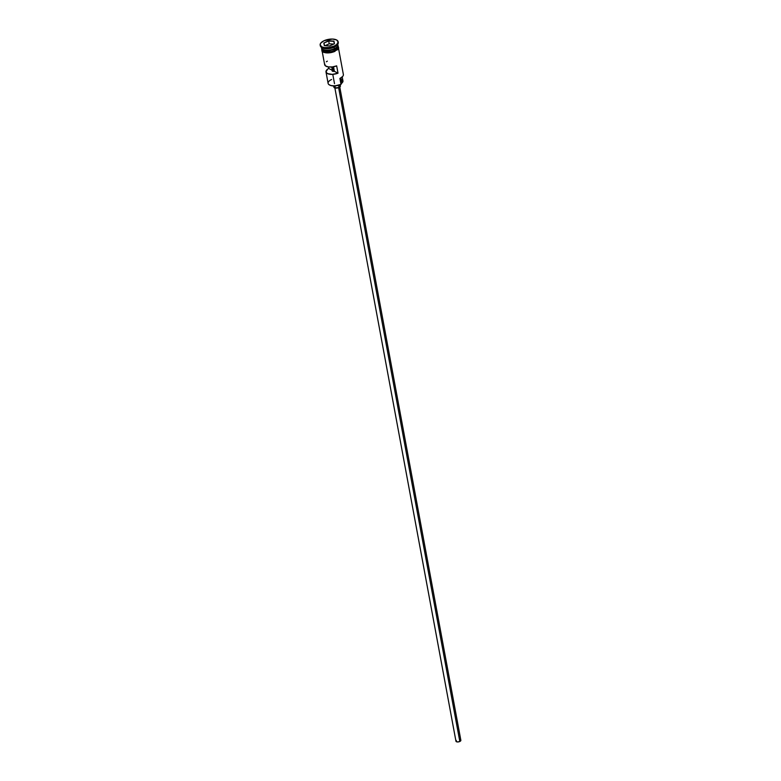 <?xml version="1.0" encoding="UTF-8"?>
<svg xmlns="http://www.w3.org/2000/svg" width="781" height="781" viewBox="0 0 781 781"><rect width="100%" height="100%" fill="white"/><g stroke="black" fill="none" stroke-linecap="round" stroke-linejoin="round"><path stroke-width="1.17" d="M329.699 85.061A7.976 3.544 -10.5 0 0 329.855 85.149A7.976 3.544 -10.5 0 0 340.838 84.436L340.975 84.241A8.308 3.69 169.5 0 1 329.523 84.983A8.308 3.69 169.5 0 1 331.593 79.486M333.292 71.422L332.452 66.922L333.292 71.422M333.663 85.93L333.887 87.15A3.319 1.474 -10.5 0 0 335.762 88.107A3.319 1.474 -10.5 0 0 339.032 87.501L334.883 87.96L455.958 741.228A2.489 1.113 -10.5 0 0 457.363 741.94A2.489 1.113 -10.5 0 0 459.814 741.481L338.632 87.667L459.814 741.481A2.489 1.113 -10.5 0 0 460.858 740.32L339.608 86.095M340.36 85.754L339.032 87.501L338.612 85.266L339.032 87.501A3.319 1.474 -10.5 0 0 340.418 85.939L340.194 84.719M321.255 46.352L321.528 47.817A8.308 3.69 -10.5 0 0 326.204 50.199A8.308 3.69 -10.5 0 0 334.385 48.676A8.308 3.69 -10.5 0 0 337.704 44.332M337.412 44.244A8.308 3.69 169.5 0 1 334.463 49.115L334.317 48.773A8.142 3.622 169.5 0 1 323.022 49.457M321.85 47.534L322.66 47.953A8.308 3.69 -10.5 0 0 334.112 47.211L334.444 46.723A9.138 4.061 169.5 0 1 321.85 47.534A9.138 4.061 169.5 0 1 320.269 45.396M322.202 51.468L324.642 64.647A8.308 3.69 -10.5 0 0 336.66 65.868L338.017 73.189A8.308 3.69 169.5 0 1 325.999 71.959L328.118 83.382A8.308 3.69 -10.5 0 0 332.794 85.764A8.308 3.69 -10.5 0 0 340.975 84.241L339.891 78.383A8.308 3.69 -10.5 0 0 343.367 74.498L338.544 48.442M325.999 71.959A8.308 3.69 169.5 0 1 328.703 68.464L328.42 66.941L328.703 68.464L332.335 70.3L332.491 71.227L334.395 71.344L333.536 66.756L334.395 71.344L338.017 73.189L334.395 71.344A2.079 0.927 169.5 0 1 332.13 70.827A2.079 0.927 169.5 0 1 332.335 70.3L328.703 68.464L327.688 69.109L325.989 71.901L327.444 73.58L332.247 74.371L338.017 73.189L336.66 65.868L332.364 66.932L328.196 66.902L325.355 65.789L324.671 63.896M337.06 46.86A8.142 3.622 169.5 0 1 334.317 48.773L334.346 48.92A8.142 3.622 -10.5 0 1 322.055 48.793A8.142 3.622 -10.5 0 0 334.346 48.92L334.463 49.115A8.308 3.69 169.5 0 1 326.282 50.638A8.308 3.69 169.5 0 1 321.606 48.256A8.308 3.69 169.5 0 1 321.577 48.032A8.308 3.69 169.5 0 0 326.067 50.628A8.308 3.69 169.5 0 0 334.463 49.115L334.737 50.58L334.463 49.115A8.308 3.69 169.5 0 0 337.948 45.22L338.212 46.684A8.308 3.69 -10.5 0 1 334.737 50.58L337.685 48.432L338.056 46.216M321.606 48.256L321.879 49.711A8.308 3.69 -10.5 0 0 326.556 52.102A8.308 3.69 -10.5 0 0 334.737 50.58L330.217 51.917L325.589 52.044L322.465 50.843L321.899 48.744M337.119 44.986A8.308 3.69 169.5 0 1 334.112 47.211L334.385 48.676L334.112 47.211A8.308 3.69 169.5 0 1 322.289 47.739M334.307 45.991A9.138 4.061 169.5 0 1 325.316 47.67A9.138 4.061 169.5 0 1 320.161 45.034A9.138 4.061 169.5 0 1 323.988 40.758L320.747 43.111L320.132 44.79L321.752 46.821L324.291 47.563L329.338 47.465L334.307 45.991L336.748 44.468L338.163 41.959L336.543 39.919L332.433 39.05L323.988 40.758A9.138 4.061 169.5 0 1 332.989 39.079A9.138 4.061 169.5 0 1 338.134 41.705A9.138 4.061 169.5 0 1 334.307 45.991L334.444 46.723L334.307 45.991M320.161 45.034L320.298 45.767A9.138 4.061 -10.5 0 0 325.452 48.402A9.138 4.061 -10.5 0 0 334.444 46.723A9.138 4.061 -10.5 0 0 338.271 42.438L338.134 41.705M322.25 49.018A8.396 3.729 -10.5 0 0 325.326 52.717A8.396 3.729 -10.5 0 0 334.922 51.331L334.785 50.599A8.396 3.729 169.5 0 1 325.999 52.102A8.396 3.729 169.5 0 1 321.782 49.203M342.634 76.46L339.94 78.5A7.976 3.544 -10.5 0 0 342.381 76.772A7.976 3.544 -10.5 0 0 342.498 76.636M337.753 45.688A8.396 3.729 169.5 0 1 334.785 50.599L335.029 51.341L333.507 51.907M334.463 43.726L329.65 45.972L324.34 45.62L323.832 43.023L328.645 40.778L333.965 41.129L334.463 43.726L333.965 41.129L328.645 40.778L329.211 43.785L325.169 45.669L329.211 43.785L328.694 41.002L333.838 41.344L334.288 43.804L333.965 41.129L328.645 40.778L323.832 43.023L328.694 41.002L323.832 43.023L324.34 45.62L329.65 45.972L334.463 43.726M321.508 47.338A8.308 3.69 -10.5 0 0 325.736 50.16A8.308 3.69 -10.5 0 0 334.385 48.676A8.308 3.69 -10.5 0 0 337.861 44.781L337.587 43.316M334.346 48.92A8.142 3.622 -10.5 0 0 337.714 45.884M337.626 45.562L338.202 47.661L337.021 49.213L331.827 51.634L324.369 51.741L322.533 50.814L321.85 49.486M321.899 50.228L322.094 50.941M322.602 51.575L324.447 52.512M325.726 52.776L331.964 52.366M337.158 49.935L338.456 47.631M338.163 42.076A9.138 4.061 169.5 0 1 337.451 44.644A9.138 4.061 169.5 0 1 334.444 46.723L334.112 47.211A8.308 3.69 -10.5 0 0 336.845 45.327L337.451 44.644M341.785 79.613L342.976 81.146L341.853 83.03L340.916 77.963L341.853 83.03A4.989 2.216 -10.5 0 0 341.024 84.358L339.891 78.383A8.308 3.69 169.5 0 0 342.625 76.499L342.381 76.772M329.133 84.66L330.89 85.559L334.961 85.9L341.024 84.358A7.976 3.544 169.5 0 1 340.838 84.436A7.976 3.544 -10.5 0 0 341.024 84.358L341.853 83.03A6.726 2.997 -10.5 0 0 342.957 80.931L342.215 76.948M334.317 48.773A8.142 3.622 169.5 0 1 323.744 49.779M327.346 61.143L326.341 61.787M331.72 67L332.335 70.3L331.72 67M339.423 85.129L340.155 85.5M334.883 87.96L333.946 87.345L334.395 86.144M460.107 739.714L460.663 739.988M460.81 740.173L460.185 741.286L457.978 741.94L456.153 741.559L456.338 740.476M324.505 45.63L324.037 43.18L324.505 45.63M333.692 44.087L329.211 43.785L333.692 44.087M338.027 45.669L338.69 48.071L337.597 49.672L330.929 52.63L323.529 52.288L321.928 51.175L321.684 48.695M332.774 74.341L334.502 83.665M334.922 85.9L335.225 87.531"/></g></svg>
